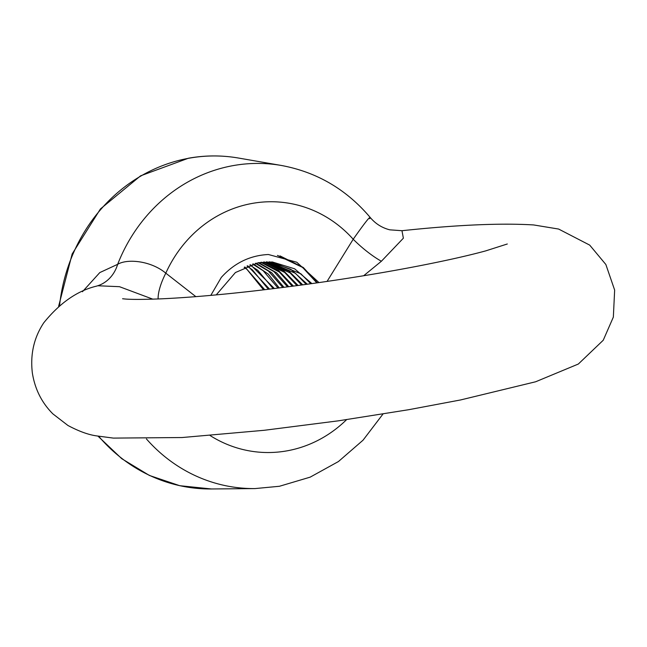 <?xml version="1.0" encoding="UTF-8"?>
<svg xmlns="http://www.w3.org/2000/svg" width="647" height="647" viewBox="0 0 647 647"><rect width="100%" height="100%" fill="white"/><g stroke="black" fill="none" stroke-linecap="round" stroke-linejoin="round"><path stroke-width="0.97" d="M152.813 299.157L119.469 286.686L97.77 285.756L96.403 286.168C77.397 290.721 59.847 302.933 43.761 322.804C33.943 337.629 30.142 354.346 32.35 372.955C34.914 389.114 41.756 402.749 52.884 413.878L67.935 425.475C78.764 431.25 88.259 434.711 96.419 435.868L113.354 438.1L182.09 437.534L264.251 430.287L338.3 420.841L408.742 409.705L460.551 399.959L535.627 381.779L578.329 364.043L603.239 340.241L613.348 317.103L614.65 290.082L605.859 264.502L589.7 245.108L558.628 229.054L533.646 224.946C500.883 222.948 456.992 224.865 401.973 230.704L403.372 238.201L381.382 261.251L363.679 275.735M82.436 291.74L99.808 272.573L117.657 264.324C127.322 258.485 150.937 260.733 165.802 273.163L195.871 296.649M311.903 283.596L294.644 268.812L272.436 262.003L258.21 262.731L235.419 272.533L216.235 294.886M310.762 283.75L300.863 273.778L271.756 261.954M306.201 284.389L295.477 273.333L269.055 261.833M307.341 284.227L290.818 269.281L269.734 261.857M301.591 285.02L290.082 272.897L266.338 261.857M302.747 284.858L288.861 271.085L267.025 261.841M296.949 285.642L284.696 272.46L263.612 262.011M298.105 285.489L283.596 270.737L264.3 261.962M292.266 286.265L279.31 272.023L260.878 262.31M293.439 286.111L278.671 270.624L261.566 262.221M287.551 286.88L273.916 271.578L258.129 262.747M288.732 286.726L276.698 272.864L258.816 262.625M282.804 287.486L268.529 271.142L255.363 263.337M283.993 287.333L271.651 272.719L256.058 263.175M278.024 288.093L263.135 270.705L252.589 264.081M279.221 287.939L268.295 274.102L253.284 263.879M273.22 288.691L257.749 270.268L249.807 264.987M274.425 288.538L250.502 264.744M268.384 289.282L252.354 269.823L247 266.063M269.597 289.128L247.704 265.771M263.523 289.864L246.968 269.387L244.186 267.324M264.736 289.719L244.898 266.985M210.801 295.388L221.331 277.377C234.327 263.022 250.009 255.403 268.392 254.506L296.787 262.237L318.995 282.585M327.058 281.413L353.205 239.244A37.227 8.929 -139.3 0 0 381.382 261.251M369.744 218.702C371.16 214.715 365.652 221.565 353.205 239.244A125.461 115.659 94.7 0 0 165.802 273.163A37.227 13.158 -59.4 0 0 158.111 298.971M97.77 285.756A37.227 32.358 74.5 0 0 117.657 264.324A162.664 149.958 -85.3 0 1 232.904 165.656A162.664 149.958 -85.3 0 1 281.299 165.454L238.419 158.03A166.594 153.59 94.7 0 0 188.859 158.24A166.594 153.59 94.7 0 0 59.581 305.465M316.836 282.893L302.626 267.437L277.442 255.387M317.418 282.812L303.306 267.494L280.022 255.897M382.992 414.023L363.048 440.186L338.438 461.546L310.172 477.146L279.455 486.269L254.999 488.582A162.664 149.958 -85.3 0 1 146.424 438.941M210.129 435.552A125.461 115.659 94.7 0 0 287.203 450.813A125.461 115.659 94.7 0 0 346.598 419.644M98.684 436.28A166.594 153.59 94.7 0 0 211.48 488.97L254.999 488.582M58.634 306.241L72.149 253.988L100.447 208.932L140.585 175.83L188.382 158.24C205.083 155.231 221.759 155.167 238.419 158.03M507.297 243.992L485.654 250.899C468.493 255.581 446.09 260.62 418.455 265.998C386.202 272.233 351.483 277.984 314.296 283.257C254.134 291.643 203.401 296.827 162.082 298.801C143.683 299.537 131.212 299.593 124.677 298.963L122.582 298.744M401.973 230.704L389.826 229.839C382.078 227.881 375.583 223.813 370.359 217.643C346.525 189.434 316.844 172.037 281.299 165.454M97.988 436.159L121.765 458.699L149.408 475.456L179.745 485.703L211.48 488.97"/></g></svg>
